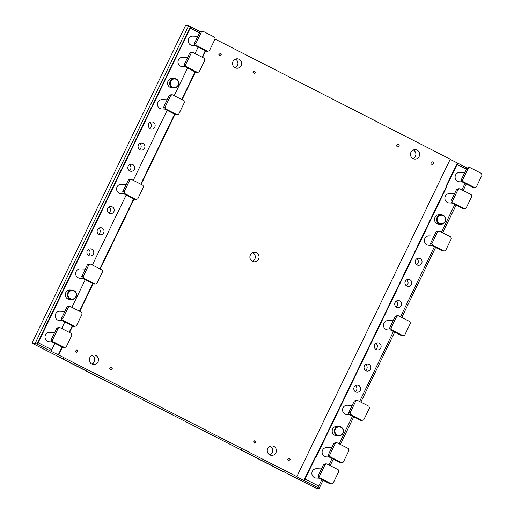 <?xml version="1.0" encoding="UTF-8"?>
<svg xmlns="http://www.w3.org/2000/svg" width="514" height="514" viewBox="0 0 514 514"><rect width="100%" height="100%" fill="white"/><g stroke="black" fill="none" stroke-linecap="round" stroke-linejoin="round"><path stroke-width="0.77" d="M252.432 261.318A4.722 4.587 -87.8 0 0 255.304 256.749A4.722 4.587 92.2 0 0 252.766 252.702M259.056 256.897A4.722 4.587 92.2 0 0 254.655 252.361A4.722 4.587 92.2 0 0 249.888 257.27A4.722 4.587 92.2 0 0 254.289 261.806A4.722 4.587 92.2 0 0 259.056 256.897M323.062 480.262L319.175 488.3L315.994 488.178L31.996 343.127L35.177 343.256L37.085 344.136A1.574 0.341 -62.9 0 0 38.145 342.742L190.231 28.129A1.574 0.341 117.1 0 0 190.572 26.715A1.574 0.341 117.1 0 0 190.54 26.702L36.892 344.129M35.177 343.256L188.632 25.822L185.451 25.7L31.996 343.127M413.34 150.004A4.722 4.587 -87.8 0 1 413.005 158.62M416.848 258.715A3.54 3.437 -87.8 0 1 416.616 264.646M406.619 279.873A3.54 3.437 -87.8 0 1 406.388 285.81M396.384 301.037A3.54 3.437 -87.8 0 1 396.159 306.967M375.927 343.358A3.54 3.437 -87.8 0 1 375.695 349.295M365.698 364.522A3.54 3.437 -87.8 0 1 365.467 370.453M355.463 385.686A3.54 3.437 -87.8 0 1 355.238 391.617M149.959 122.403A3.54 3.437 -87.8 0 1 149.728 128.339M139.731 143.567A3.54 3.437 -87.8 0 1 139.5 149.497M129.502 164.731A3.54 3.437 -87.8 0 1 129.271 170.661M109.039 207.052A3.54 3.437 -87.8 0 1 108.807 212.982M98.81 228.216A3.54 3.437 -87.8 0 1 98.579 234.146M88.581 249.374A3.54 3.437 -87.8 0 1 88.35 255.31M270.113 446.274A4.722 4.587 -87.8 0 1 269.779 454.89M235.412 59.136A4.722 4.587 -87.8 0 1 235.078 67.745M92.192 355.405A4.722 4.587 -87.8 0 1 91.858 364.015M319.175 488.3L296.353 476.594L296.822 476.613L450.27 159.186L215.058 39.051M205.677 50.892L202.535 57.401M195.448 72.056L182.072 99.722M174.991 114.378L141.151 184.372M134.07 199.027L100.23 269.021M93.15 283.677L79.773 311.343M72.686 325.998L69.544 332.507M62.457 347.162L58.673 354.981L296.822 476.613M112.245 368.467L110.96 369.797L109.771 368.57L111.056 367.247L112.245 368.467M75.552 351.094L76.843 349.771L78.032 350.991L76.74 352.321L75.552 351.094M290.172 459.343L288.887 460.666L287.699 459.445L288.984 458.115L290.172 459.343M253.479 441.969L254.764 440.639L255.959 441.867L254.668 443.19L253.479 441.969M433.392 163.073A1.279 1.24 -87.8 0 1 432.107 164.396A1.279 1.24 -87.8 0 1 430.918 163.176A1.279 1.24 -87.8 0 1 432.203 161.846A1.279 1.24 -87.8 0 1 433.392 163.073M396.699 145.7A1.279 1.24 -87.8 0 1 397.99 144.376A1.279 1.24 -87.8 0 1 399.179 145.597A1.279 1.24 -87.8 0 1 397.887 146.92A1.279 1.24 -87.8 0 1 396.699 145.7M255.471 72.198L254.179 73.528L252.991 72.301L254.282 70.977L255.471 72.198M218.778 54.825L220.063 53.501L221.251 54.722L219.966 56.052L218.778 54.825M410.461 154.573A4.722 4.587 -87.8 0 1 415.228 149.664A4.722 4.587 -87.8 0 1 419.63 154.2A4.722 4.587 -87.8 0 1 414.862 159.109A4.722 4.587 -87.8 0 1 410.461 154.573M276.41 450.463A4.722 4.587 -87.8 0 1 271.643 455.372A4.722 4.587 -87.8 0 1 267.241 450.842A4.722 4.587 -87.8 0 1 272.009 445.934A4.722 4.587 -87.8 0 1 276.41 450.463M241.708 63.325A4.722 4.587 -87.8 0 1 236.941 68.233A4.722 4.587 -87.8 0 1 232.54 63.704A4.722 4.587 -87.8 0 1 237.307 58.795A4.722 4.587 -87.8 0 1 241.708 63.325M98.482 359.594A4.722 4.587 -87.8 0 1 93.715 364.503A4.722 4.587 -87.8 0 1 89.314 359.973A4.722 4.587 -87.8 0 1 94.081 355.065A4.722 4.587 -87.8 0 1 98.482 359.594M466.282 183.993L463.14 190.501M456.053 205.157L442.676 232.823M435.596 247.478L401.755 317.472M394.675 332.128L360.834 402.121M353.754 416.777L340.377 444.443M333.29 459.098L330.149 465.607M54.927 343.313L51.83 349.732A1.574 0.341 -62.9 0 1 50.77 351.126L58.673 354.981M303.973 480.442A1.574 0.341 -62.9 0 0 305.033 479.048L315.538 457.306L315.069 457.287L303.877 480.442M317.658 487.433A1.574 0.341 -62.9 0 0 318.719 486.038L305.033 479.048M441.314 214.788L439.252 214.711A4.722 4.587 92.2 0 0 434.484 219.619A4.722 4.587 92.2 0 0 438.885 224.149L440.948 224.226A4.722 4.587 -87.8 0 1 436.547 219.696A4.722 4.587 -87.8 0 1 441.314 214.788A4.722 4.587 -87.8 0 1 445.715 219.317A4.722 4.587 -87.8 0 1 440.948 224.226M339.015 426.408L336.953 426.331A4.722 4.587 92.2 0 0 332.185 431.24A4.722 4.587 92.2 0 0 336.586 435.769L338.649 435.846A4.722 4.587 -87.8 0 1 334.248 431.317A4.722 4.587 -87.8 0 1 339.015 426.408A4.722 4.587 -87.8 0 1 343.416 430.938A4.722 4.587 -87.8 0 1 338.649 435.846M174.426 78.481L172.363 78.398A4.722 4.587 92.2 0 0 167.596 83.307A4.722 4.587 92.2 0 0 171.997 87.843L174.06 87.92A4.722 4.587 -87.8 0 1 169.659 83.39A4.722 4.587 -87.8 0 1 174.426 78.481A4.722 4.587 -87.8 0 1 178.827 83.011A4.722 4.587 -87.8 0 1 174.06 87.92M72.127 290.102L70.065 290.018A4.722 4.587 92.2 0 0 65.297 294.927A4.722 4.587 92.2 0 0 69.698 299.463L71.761 299.54A4.722 4.587 -87.8 0 1 67.36 295.01A4.722 4.587 -87.8 0 1 72.127 290.102A4.722 4.587 -87.8 0 1 76.528 294.631A4.722 4.587 -87.8 0 1 71.761 299.54M422.045 261.613A3.54 3.437 92.2 0 0 418.743 258.214A3.54 3.437 92.2 0 0 415.171 261.896A3.54 3.437 92.2 0 0 418.473 265.295A3.54 3.437 92.2 0 0 422.045 261.613M411.817 282.771A3.54 3.437 92.2 0 0 408.514 279.372A3.54 3.437 92.2 0 0 404.942 283.053A3.54 3.437 92.2 0 0 408.238 286.452A3.54 3.437 92.2 0 0 411.817 282.771M401.588 303.935A3.54 3.437 92.2 0 0 398.286 300.536A3.54 3.437 92.2 0 0 394.707 304.217A3.54 3.437 92.2 0 0 398.009 307.616A3.54 3.437 92.2 0 0 401.588 303.935M381.125 346.256A3.54 3.437 92.2 0 0 377.822 342.857A3.54 3.437 92.2 0 0 374.25 346.539A3.54 3.437 92.2 0 0 377.552 349.938A3.54 3.437 92.2 0 0 381.125 346.256M370.896 367.42A3.54 3.437 92.2 0 0 367.594 364.021A3.54 3.437 92.2 0 0 364.021 367.703A3.54 3.437 92.2 0 0 367.324 371.102A3.54 3.437 92.2 0 0 370.896 367.42M360.667 388.584A3.54 3.437 92.2 0 0 357.365 385.185A3.54 3.437 92.2 0 0 353.793 388.867A3.54 3.437 92.2 0 0 357.089 392.266A3.54 3.437 92.2 0 0 360.667 388.584M155.157 125.3A3.54 3.437 92.2 0 0 151.861 121.902A3.54 3.437 92.2 0 0 148.283 125.583A3.54 3.437 92.2 0 0 151.585 128.982A3.54 3.437 92.2 0 0 155.157 125.3M144.929 146.464A3.54 3.437 92.2 0 0 141.626 143.065A3.54 3.437 92.2 0 0 138.054 146.747A3.54 3.437 92.2 0 0 141.356 150.146A3.54 3.437 92.2 0 0 144.929 146.464M134.7 167.628A3.54 3.437 92.2 0 0 131.398 164.229A3.54 3.437 92.2 0 0 127.825 167.911A3.54 3.437 92.2 0 0 131.121 171.31A3.54 3.437 92.2 0 0 134.7 167.628M114.237 209.95A3.54 3.437 92.2 0 0 110.94 206.551A3.54 3.437 92.2 0 0 107.362 210.232A3.54 3.437 92.2 0 0 110.664 213.631A3.54 3.437 92.2 0 0 114.237 209.95M104.008 231.114A3.54 3.437 92.2 0 0 100.705 227.715A3.54 3.437 92.2 0 0 97.133 231.396A3.54 3.437 92.2 0 0 100.436 234.795A3.54 3.437 92.2 0 0 104.008 231.114M93.779 252.271A3.54 3.437 92.2 0 0 90.477 248.872A3.54 3.437 92.2 0 0 86.905 252.56A3.54 3.437 92.2 0 0 90.201 255.953A3.54 3.437 92.2 0 0 93.779 252.271M205.298 50.693L202.15 57.202M195.063 71.857L181.693 99.53M174.606 114.185L140.772 184.173M133.685 198.828L99.851 268.822M92.764 283.477L79.387 311.15M72.307 325.805L69.159 332.307M62.072 346.963L58.204 354.968M450.187 159.359L457.331 163.009L446.139 186.164A3.939 3.823 -87.8 0 1 445.741 187.873L316.155 455.924A3.939 3.823 -87.8 0 1 315.069 457.287M466.397 169.177L457.119 164.441L446.608 186.177A3.939 3.823 -87.8 0 1 446.21 187.893L316.624 455.944A3.939 3.823 -87.8 0 1 315.538 457.306M465.041 183.357L461.893 189.865M454.806 204.521L441.436 232.187M434.349 246.842L400.515 316.836M393.428 331.491L359.594 401.485M352.508 416.141L339.131 443.807M332.05 458.462L328.902 464.971M321.815 479.626L318.719 486.038M457.119 164.441A1.574 0.341 -62.9 0 0 457.46 163.022A1.574 0.341 -62.9 0 0 457.428 163.015L457.331 163.009M188.632 25.822L190.341 26.696M64.815 321.976L62.74 326.274A3.939 3.823 -87.8 0 0 62.342 327.99L62.014 328.658M187.578 68.034L174.201 95.707M167.121 110.356L133.28 180.35M126.2 195.005L92.366 264.999M85.279 279.655L71.902 307.327M198.153 47.05L195.005 53.552M446.608 186.177L446.139 186.164M325.092 464.515A10.235 9.939 -87.8 0 1 326.833 463.911L338.199 469.719A10.235 9.939 -87.8 0 1 338.784 471.505L333.117 483.224A10.235 9.939 -87.8 0 1 331.382 483.828L320.01 478.02A10.235 9.939 -87.8 0 1 319.432 476.234L325.092 464.515L323.647 464.457A10.235 9.939 -87.8 0 1 325.388 463.853L326.833 463.911M318.956 478.161L316.238 478.059A4.684 4.549 -87.8 0 1 313.816 469.539A4.684 4.549 -87.8 0 1 316.598 468.697L321.507 468.884M331.382 483.828L329.937 483.77L318.564 477.962A10.235 9.939 -87.8 0 1 317.986 476.176L323.647 464.457M320.01 478.02L318.564 477.962M319.432 476.234L317.986 476.176M343.159 430.963A4.266 4.144 92.2 0 0 338.861 426.871A4.266 4.144 92.2 0 0 334.877 431.304A4.266 4.144 92.2 0 0 339.176 435.403A4.266 4.144 92.2 0 0 343.159 430.963M106.526 381.041A1.574 1.529 -87.8 0 1 105.903 380.88L64.16 359.556A1.574 1.529 -87.8 0 1 63.473 357.448M106.199 381.028L106.147 381.028A1.574 1.529 -87.8 0 1 105.531 380.861L63.787 359.543A1.574 1.529 -87.8 0 1 63.254 359.093M284.454 471.91A1.574 1.529 -87.8 0 1 283.831 471.749L242.088 450.431A1.574 1.529 -87.8 0 1 241.4 448.317M284.126 471.897L284.075 471.897A1.574 1.529 -87.8 0 1 283.452 471.736L241.708 450.418A1.574 1.529 -87.8 0 1 241.182 449.968M445.465 219.343A4.266 4.144 92.2 0 0 441.166 215.25A4.266 4.144 92.2 0 0 437.176 219.684A4.266 4.144 92.2 0 0 441.475 223.783A4.266 4.144 92.2 0 0 445.465 219.343M468.318 168.245A10.235 9.939 -87.8 0 1 470.053 167.641L481.419 173.449A10.235 9.939 -87.8 0 1 482.003 175.235L476.337 186.955A10.235 9.939 -87.8 0 1 474.602 187.559L463.23 181.75A10.235 9.939 -87.8 0 1 462.651 179.964L468.318 168.245L466.873 168.187A10.235 9.939 -87.8 0 1 468.607 167.59L470.053 167.641M462.176 181.892L459.458 181.789A4.684 4.549 -87.8 0 1 457.042 173.269A4.684 4.549 -87.8 0 1 459.824 172.428L464.733 172.62M474.602 187.559L473.156 187.501L461.784 181.693A10.235 9.939 -87.8 0 1 461.206 179.906L466.873 168.187M463.23 181.75L461.784 181.693M462.651 179.964L461.206 179.906M76.278 294.657A4.266 4.144 92.2 0 0 71.973 290.564A4.266 4.144 92.2 0 0 67.989 294.997A4.266 4.144 92.2 0 0 72.288 299.09A4.266 4.144 92.2 0 0 76.278 294.657M201.43 31.939A10.235 9.939 -87.8 0 1 203.165 31.335L214.531 37.143A10.235 9.939 -87.8 0 1 215.115 38.929L209.449 50.648A10.235 9.939 -87.8 0 1 207.714 51.252L196.342 45.444A10.235 9.939 -87.8 0 1 195.763 43.658L201.43 31.939L199.985 31.881A10.235 9.939 -87.8 0 1 201.719 31.277L203.165 31.335M195.288 45.585L192.57 45.483A4.684 4.549 -87.8 0 1 190.154 36.963A4.684 4.549 -87.8 0 1 192.936 36.121L197.845 36.308M207.714 51.252L206.268 51.194L194.902 45.386A10.235 9.939 -87.8 0 1 194.318 43.6L199.985 31.881M196.342 45.444L194.902 45.386M195.763 43.658L194.318 43.6M178.576 83.037A4.266 4.144 92.2 0 0 174.278 78.944A4.266 4.144 92.2 0 0 170.288 83.377A4.266 4.144 92.2 0 0 174.587 87.47A4.266 4.144 92.2 0 0 178.576 83.037M58.204 328.208A10.235 9.939 -87.8 0 1 59.945 327.604L71.311 333.413A10.235 9.939 -87.8 0 1 71.896 335.199L66.229 346.918A10.235 9.939 -87.8 0 1 64.494 347.515L53.122 341.714A10.235 9.939 -87.8 0 1 52.544 339.927L58.204 328.208L56.765 328.15A10.235 9.939 -87.8 0 1 58.5 327.546L59.945 327.604M52.068 341.855L49.35 341.746A4.684 4.549 -87.8 0 1 46.935 333.233A4.684 4.549 -87.8 0 1 49.717 332.385L54.619 332.577M64.494 347.515L63.049 347.464L51.676 341.656A10.235 9.939 -87.8 0 1 51.098 339.87L56.765 328.15M53.122 341.714L51.676 341.656M52.544 339.927L51.098 339.87M335.327 443.351A10.235 9.939 -87.8 0 1 337.062 442.747L348.428 448.555A10.235 9.939 -87.8 0 1 349.012 450.341L343.346 462.06A10.235 9.939 -87.8 0 1 341.611 462.664L330.239 456.856A10.235 9.939 -87.8 0 1 329.66 455.07L335.327 443.351L333.882 443.293A10.235 9.939 -87.8 0 1 335.616 442.695L337.062 442.747M329.185 457.004L326.467 456.895A4.684 4.549 -87.8 0 1 324.051 448.375A4.684 4.549 -87.8 0 1 326.833 447.533L331.736 447.726M341.611 462.664L340.165 462.606L328.793 456.798A10.235 9.939 -87.8 0 1 328.215 455.012L333.882 443.293M330.239 456.856L328.793 456.798M329.66 455.07L328.215 455.012M458.083 189.409A10.235 9.939 -87.8 0 1 459.824 188.805L471.19 194.613A10.235 9.939 -87.8 0 1 471.775 196.399L466.108 208.119A10.235 9.939 -87.8 0 1 464.373 208.723L453.001 202.914A10.235 9.939 -87.8 0 1 452.423 201.128L458.083 189.409L456.644 189.351A10.235 9.939 -87.8 0 1 458.379 188.747L459.824 188.805M451.947 203.056L449.23 202.953A4.684 4.549 -87.8 0 1 446.814 194.433A4.684 4.549 -87.8 0 1 449.596 193.592L454.498 193.778M464.373 208.723L462.928 208.665L451.555 202.857A10.235 9.939 -87.8 0 1 450.977 201.07L456.644 189.351M453.001 202.914L451.555 202.857M452.423 201.128L450.977 201.07M191.195 53.096A10.235 9.939 -87.8 0 1 192.936 52.499L204.302 58.3A10.235 9.939 -87.8 0 1 204.887 60.087L199.22 71.806A10.235 9.939 -87.8 0 1 197.485 72.41L186.113 66.602A10.235 9.939 -87.8 0 1 185.535 64.815L191.195 53.096L189.756 53.045A10.235 9.939 -87.8 0 1 191.491 52.441L192.936 52.499M185.059 66.749L182.341 66.64A4.684 4.549 -87.8 0 1 179.926 58.127A4.684 4.549 -87.8 0 1 182.708 57.279L187.61 57.472M197.485 72.41L196.04 72.352L184.667 66.55A10.235 9.939 -87.8 0 1 184.089 64.764L189.756 53.045M186.113 66.602L184.667 66.55M185.535 64.815L184.089 64.764M355.784 401.029A10.235 9.939 -87.8 0 1 357.519 400.425L368.891 406.233A10.235 9.939 -87.8 0 1 369.47 408.02L363.803 419.739A10.235 9.939 -87.8 0 1 362.068 420.343L350.702 414.535A10.235 9.939 -87.8 0 1 350.118 412.748L355.784 401.029L354.339 400.971A10.235 9.939 -87.8 0 1 356.074 400.367L357.519 400.425M349.649 414.676L346.931 414.573A4.684 4.549 -87.8 0 1 344.509 406.054A4.684 4.549 -87.8 0 1 347.291 405.212L352.199 405.398M362.068 420.343L360.622 420.285L349.257 414.477A10.235 9.939 -87.8 0 1 348.672 412.691L354.339 400.971M350.702 414.535L349.257 414.477M350.118 412.748L348.672 412.691M88.896 264.716A10.235 9.939 -87.8 0 1 90.631 264.119L102.003 269.921A10.235 9.939 -87.8 0 1 102.582 271.707L96.921 283.426A10.235 9.939 -87.8 0 1 95.18 284.03L83.814 278.222A10.235 9.939 -87.8 0 1 83.229 276.436L88.896 264.716L87.451 264.665A10.235 9.939 -87.8 0 1 89.185 264.061L90.631 264.119M82.76 278.37L80.043 278.26A4.684 4.549 -87.8 0 1 77.62 269.747A4.684 4.549 -87.8 0 1 80.402 268.899L85.311 269.092M95.18 284.03L93.734 283.972L82.368 278.17A10.235 9.939 -87.8 0 1 81.784 276.384L87.451 264.665M83.814 278.222L82.368 278.17M83.229 276.436L81.784 276.384M68.439 307.044A10.235 9.939 -87.8 0 1 70.174 306.44L81.54 312.249A10.235 9.939 -87.8 0 1 82.124 314.035L76.457 325.754A10.235 9.939 -87.8 0 1 74.723 326.358L63.35 320.55A10.235 9.939 -87.8 0 1 62.772 318.764L68.439 307.044L66.993 306.986A10.235 9.939 -87.8 0 1 68.728 306.383L70.174 306.44M62.297 320.691L59.579 320.588A4.684 4.549 -87.8 0 1 57.163 312.069A4.684 4.549 -87.8 0 1 59.945 311.227L64.854 311.413M74.723 326.358L73.277 326.3L61.911 320.492A10.235 9.939 -87.8 0 1 61.327 318.706L66.993 306.986M63.35 320.55L61.911 320.492M62.772 318.764L61.327 318.706M396.705 316.38A10.235 9.939 -87.8 0 1 398.44 315.776L409.812 321.584A10.235 9.939 -87.8 0 1 410.39 323.37L404.724 335.089A10.235 9.939 -87.8 0 1 402.989 335.693L391.623 329.885A10.235 9.939 -87.8 0 1 391.038 328.099L396.705 316.38L395.26 316.322A10.235 9.939 -87.8 0 1 396.994 315.718L398.44 315.776M390.569 330.027L387.852 329.924A4.684 4.549 -87.8 0 1 385.429 321.404A4.684 4.549 -87.8 0 1 388.211 320.563L393.12 320.755M402.989 335.693L401.543 335.636L390.177 329.827A10.235 9.939 -87.8 0 1 389.593 328.041L395.26 316.322M391.623 329.885L390.177 329.827M391.038 328.099L389.593 328.041M129.817 180.073A10.235 9.939 -87.8 0 1 131.552 179.47L142.924 185.278A10.235 9.939 -87.8 0 1 143.502 187.064L137.842 198.783A10.235 9.939 -87.8 0 1 136.101 199.381L124.735 193.579A10.235 9.939 -87.8 0 1 124.15 191.793L129.817 180.073L128.371 180.016A10.235 9.939 -87.8 0 1 130.106 179.412L131.552 179.47M123.681 193.72L120.963 193.617A4.684 4.549 -87.8 0 1 118.541 185.098A4.684 4.549 -87.8 0 1 121.323 184.256L126.232 184.442M136.101 199.381L134.655 199.329L123.289 193.521A10.235 9.939 -87.8 0 1 122.705 191.735L128.371 180.016M124.735 193.579L123.289 193.521M124.15 191.793L122.705 191.735M437.626 231.73A10.235 9.939 -87.8 0 1 439.361 231.127L450.733 236.935A10.235 9.939 -87.8 0 1 451.311 238.721L445.644 250.44A10.235 9.939 -87.8 0 1 443.91 251.044L432.544 245.236A10.235 9.939 -87.8 0 1 431.959 243.45L437.626 231.73L436.18 231.673A10.235 9.939 -87.8 0 1 437.915 231.075L439.361 231.127M431.49 245.384L428.772 245.274A4.684 4.549 -87.8 0 1 426.35 236.755A4.684 4.549 -87.8 0 1 429.132 235.913L434.041 236.106M443.91 251.044L442.464 250.986L431.098 245.178A10.235 9.939 -87.8 0 1 430.514 243.392L436.18 231.673M432.544 245.236L431.098 245.178M431.959 243.45L430.514 243.392M170.738 95.424A10.235 9.939 -87.8 0 1 172.473 94.82L183.845 100.628A10.235 9.939 -87.8 0 1 184.423 102.415L178.756 114.134A10.235 9.939 -87.8 0 1 177.022 114.738L165.656 108.929A10.235 9.939 -87.8 0 1 165.071 107.143L170.738 95.424L169.292 95.366A10.235 9.939 -87.8 0 1 171.027 94.762L172.473 94.82M164.602 109.071L161.884 108.968A4.684 4.549 -87.8 0 1 159.462 100.448A4.684 4.549 -87.8 0 1 162.244 99.607L167.153 99.793M177.022 114.738L175.576 114.68L164.21 108.872A10.235 9.939 -87.8 0 1 163.625 107.085L169.292 95.366M165.656 108.929L164.21 108.872M165.071 107.143L163.625 107.085M50.77 351.126L37.085 344.136M51.83 349.732L38.145 342.742M457.46 163.022L467.252 168.027L457.486 163.047M199.509 32.87L190.231 28.129M190.572 26.715L200.37 31.714L190.598 26.734M445.741 187.873L446.21 187.893M316.155 455.924L316.624 455.944M64.16 359.556L63.787 359.543M105.903 380.88L105.531 380.861M242.088 450.431L241.708 450.418M283.831 471.749L283.452 471.736"/></g></svg>
